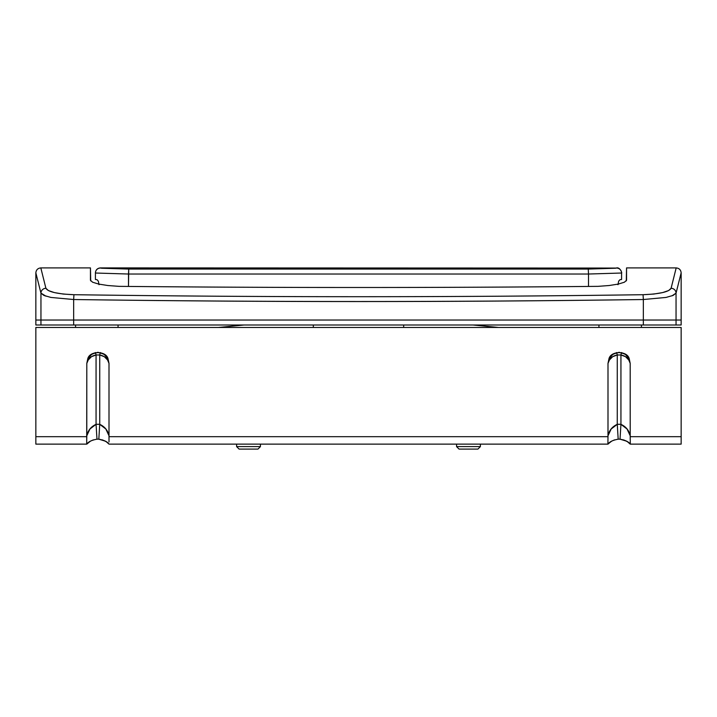 <?xml version="1.0" encoding="UTF-8"?>
<svg xmlns="http://www.w3.org/2000/svg" width="717" height="717" viewBox="0 0 717 717"><rect width="100%" height="100%" fill="white"/><g stroke="black" fill="none" stroke-linecap="round" stroke-linejoin="round"><path stroke-width="1.08" d="M239.093 449.093L257.959 449.093L260.432 446.61L236.61 446.61L239.093 449.093L257.959 449.093L260.432 446.61L260.432 444.128L260.432 446.61L236.61 446.61L236.61 444.128L236.61 446.61L239.093 449.093M459.041 449.093L477.907 449.093L480.39 446.61L456.568 446.61L459.041 449.093L477.907 449.093L480.39 446.61L480.39 444.128L480.39 446.61L456.568 446.61L456.568 444.128L456.568 446.61L459.041 449.093M681.15 324.998L73.654 324.998L73.654 320.033L73.654 324.998L40.95 324.998L40.95 320.033L40.95 324.998L35.85 324.998L35.85 320.033L35.85 324.998L643.346 324.998L643.346 320.033L676.05 320.033L676.05 324.998L681.15 324.998L681.15 320.033L643.346 320.033L643.346 324.998L676.05 324.998L676.05 320.033L681.15 320.033L676.05 320.033L681.15 320.033L681.15 272.872L676.05 293.136L676.05 320.033L73.654 320.033L643.346 320.033L643.346 299.527L643.346 320.033L676.05 320.033L676.05 293.136L673.146 295.404L666.084 297.43L643.346 299.527C546.587 300.88 451.638 301.552 358.5 301.552C265.362 301.552 170.413 300.88 73.654 299.527L73.654 320.033L35.85 320.033L35.85 272.872L35.85 320.033L40.95 320.033L40.95 293.136L45.019 295.861L40.95 293.136L35.85 272.872L40.95 293.136L40.95 320.033L73.654 320.033L73.654 299.527L50.925 297.438L43.854 295.404L40.95 293.136L46.022 296.202M671.981 295.861L676.05 293.136A4.965 4.849 -166 0 0 671.094 288.279L676.185 267.907L626.55 267.907L626.55 280.239L624.426 282.202L618.386 284.057L609.217 285.518L598.005 286.352C438.329 287.875 278.653 287.875 118.995 286.352L107.801 285.518L98.632 284.066L92.583 282.211L90.45 280.239L90.45 267.907L40.815 267.907L45.906 288.279L48.38 290.555L54.402 292.59L63.302 294.069L73.941 294.705C263.65 297.367 453.35 297.367 643.059 294.705L653.707 294.069L662.598 292.59L668.629 290.546L671.094 288.279C669.051 291.873 659.712 294.015 643.059 294.705C453.35 297.367 263.65 297.367 73.941 294.705C57.297 294.015 47.958 291.873 45.906 288.279A4.965 4.849 166 0 0 40.95 293.136A4.965 4.849 -14 0 1 45.906 288.279C39.121 261.096 39.121 261.096 45.906 288.279M641.437 327.472L641.437 324.998L641.437 327.472M75.563 324.998L75.563 327.472L75.563 324.998M403.671 327.472L403.671 324.998L403.671 327.472M313.329 324.998L313.329 327.472L313.329 324.998M498.656 327.472L472.942 324.998M244.058 324.998L218.344 327.472M598.946 327.472L598.946 324.998L598.946 327.472M118.054 324.998L118.054 327.472L118.054 324.998M73.654 299.527L73.941 294.705L73.654 299.527C263.551 302.18 453.449 302.18 643.346 299.527L643.059 294.705L643.346 299.527M671.094 288.279C677.879 261.096 677.879 261.096 671.094 288.279C677.879 261.096 677.879 261.096 671.094 288.279A4.965 4.849 14 0 1 676.05 293.136C682.844 266.097 682.844 266.097 676.05 293.136M90.45 268.113L90.709 280.921M626.299 280.912L626.55 268.113M598.005 286.352C438.338 287.875 278.662 287.875 118.995 286.352M617.283 284.291L618.386 284.057M98.632 284.066L99.762 284.299M621.585 279.325L621.585 273.025L588.505 274.028L588.505 286.442L588.505 274.028L128.495 274.028L95.415 273.025L95.415 279.478L97.073 279.729L98.346 281.181L99.027 284.694M100.38 268.059L128.728 269.063L588.272 269.063L616.62 268.059L100.38 267.907C97.369 268.212 95.719 269.861 95.415 272.872L95.415 273.025A4.965 4.965 0 0 1 100.38 268.059L100.38 268.059A4.965 4.965 180 0 0 95.415 273.025L95.415 279.325M619.927 279.729L621.585 279.478L619.927 279.729L618.654 281.181L617.973 284.694L618.654 281.181M615.643 268.23L588.272 269.063L588.505 274.028L588.272 269.063L128.728 269.063L128.495 286.442L128.495 274.028L588.505 274.028L621.585 273.025L621.585 279.478M95.415 279.478L97.073 279.729L98.346 281.181M621.585 273.025A4.965 4.965 180 0 0 616.62 268.059A4.965 4.965 0 0 1 621.585 273.025C622.257 273.652 620.366 267.118 616.62 267.907L616.62 268.059M95.415 273.025L128.495 274.028L128.728 269.063L101.464 268.239M40.95 320.033L73.654 320.033L40.95 320.033M643.346 320.033L73.654 320.033L643.346 320.033M89.535 441.735L86.802 444.128C88.272 441.789 91.668 440.148 96.974 439.189L98.821 439.189C104.135 440.148 107.523 441.789 109.002 444.128L106.259 441.735L102.432 439.871M105.399 441.188L106.017 441.573M93.335 439.88L90.512 441.125M626.604 441.188L627.223 441.573M630.315 444.128L630.198 435.757C629.087 430.478 626.004 426.669 620.94 424.33L620.94 354.978L625.556 356.699L628.746 359.952L630.198 363.394L630.198 435.757L627.034 428.999L620.94 424.33A29.782 29.782 0 0 0 617.265 424.33L611.162 428.999L607.998 435.757L607.998 363.394L607.989 436.68L109.011 436.68L109.002 363.394L108.07 358.957L103.974 354.108L97.897 352.298L91.821 354.108L87.725 358.957L86.802 363.394L86.784 436.68L35.85 436.68L35.85 327.472L681.15 327.472L681.15 436.68L630.216 436.68L630.198 363.394L629.275 358.957L625.179 354.108L619.103 352.298L613.026 354.108L608.93 358.957L607.998 363.394L609.459 359.952L612.65 356.699L617.265 354.978L617.265 424.33L617.265 354.978L620.94 354.978L620.94 424.33L617.265 424.33L618.179 439.189L620.026 439.189C625.332 440.148 628.728 441.789 630.198 444.128L627.465 441.735L623.638 439.871M614.541 439.88L611.718 441.125M610.741 441.735L607.998 444.128C609.477 441.789 612.874 440.148 618.179 439.189A14.896 14.896 0 0 1 620.026 439.189L620.94 424.33L620.026 439.189L626.559 441.161M109.002 444.128L607.998 444.128M86.685 444.128L35.85 444.128L35.85 436.68L35.85 444.128L86.802 444.128L90.432 441.17M630.198 444.128L681.15 444.128L681.15 327.472L35.85 327.472L35.85 436.68L86.784 436.68L86.694 444.128L86.802 363.394L88.254 359.952L91.444 356.699L96.06 354.978L99.735 354.978L99.735 424.33L96.06 424.33L96.06 354.978L96.06 424.33L89.957 428.999L86.802 435.757C87.913 430.487 90.996 426.669 96.06 424.33L96.974 439.189A14.896 14.896 0 0 1 98.821 439.189L99.735 424.33L99.735 354.978L104.35 356.699L107.541 359.952L109.002 363.394L109.002 435.757L105.838 428.999L99.735 424.33L98.821 439.189L105.354 441.161M611.637 441.17L608.428 443.671M612.999 354.126L608.93 358.957C610.597 350.55 627.608 350.55 629.275 358.957L625.206 354.126M625.161 354.09L619.121 352.298M619.085 352.298L613.044 354.09M91.794 354.126L87.725 358.957C89.392 350.55 106.403 350.55 108.07 358.957L104.001 354.126M103.956 354.09L97.915 352.298M97.879 352.298L91.839 354.09M109.011 441.95L109.002 435.757C107.882 430.478 104.799 426.669 99.735 424.33A29.782 29.782 0 0 0 96.06 424.33L96.974 439.189M618.179 439.189L617.265 424.33C612.201 426.669 609.118 430.487 607.998 435.757L607.899 444.128L607.989 436.68L109.011 436.68L109.002 439.539M105.067 354.924L107.998 358.787L107.541 359.952L108.07 358.957L109.002 363.394L107.541 359.952C106.098 357.407 103.499 355.749 99.735 354.978L100.263 352.549L105.023 354.888M100.263 352.549L99.735 354.978L96.06 354.978L95.531 352.549L96.06 354.978C92.296 355.749 89.697 357.407 88.254 359.952L87.797 358.787L90.727 354.924M90.772 354.888L95.531 352.549M87.725 358.957L88.254 359.952L86.802 363.394L87.725 358.957M626.273 354.924L629.203 358.787L628.746 359.952L629.275 358.957L630.198 363.394L628.746 359.952C627.303 357.407 624.704 355.749 620.94 354.978L621.469 352.549L626.228 354.888M621.469 352.549L620.94 354.978L617.265 354.978L616.737 352.549L617.265 354.978C613.501 355.749 610.902 357.407 609.459 359.952L609.002 358.787L611.933 354.924M611.977 354.888L616.737 352.549M608.93 358.957L609.459 359.952L607.998 363.394L608.93 358.957M630.207 441.95L630.306 444.128L681.15 444.128L681.15 436.68L630.216 436.68L630.198 439.539M109.109 444.128L607.891 444.128M40.815 267.907C37.804 268.212 36.155 269.861 35.85 272.872M681.15 272.872C680.845 269.861 679.196 268.212 676.185 267.907M105.802 355.605L107.998 358.787M89.992 355.605L87.797 358.787M627.008 355.605L629.203 358.787M611.198 355.605L609.002 358.787"/></g></svg>
